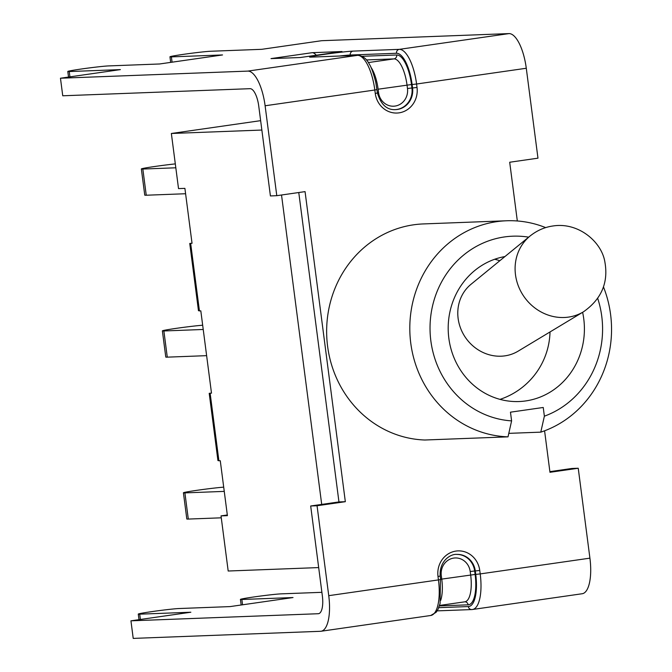 <?xml version="1.0" encoding="UTF-8"?>
<svg xmlns="http://www.w3.org/2000/svg" width="672" height="672" viewBox="0 0 672 672"><rect width="100%" height="100%" fill="white"/><g stroke="black" fill="none" stroke-linecap="round" stroke-linejoin="round"><path stroke-width="1.01" d="M530.065 236.006L470.988 284.306A40.992 37.649 54.8 0 0 458.69 321.762A40.992 37.649 54.8 0 0 518.104 351.179L583.472 311.8A46.452 42.664 54.8 0 1 524.177 296.864A46.452 42.664 54.8 0 1 530.065 236.015C537.071 230.42 544.799 227.069 553.274 225.935C578.474 222.071 601.961 241.937 604.951 262.399C608.471 282.811 601.314 299.275 583.472 311.8M508.805 433.356L540.784 432.146A108.108 100.859 87.8 0 0 603.481 286.961M545.664 227.615A108.108 100.859 87.8 0 0 506.57 220.769A108.108 100.859 87.8 0 0 409.802 329.011A108.108 100.859 87.8 0 0 508.015 436.85L511.602 420.882A92.467 86.268 -92.2 0 1 430.45 318.956A92.467 86.268 -92.2 0 1 528.662 237.157M506.57 220.769L423.41 223.927A108.108 100.859 87.8 0 0 326.642 332.17A108.108 100.859 87.8 0 0 424.855 440.009L508.015 436.85M597.71 298.418A92.467 86.268 -92.2 0 1 544.37 416.178L543.236 407.476L510.468 412.18L511.602 420.882M544.37 416.178L540.784 432.146M582.616 312.312A73.004 68.107 -92.2 0 1 519.07 401.537A73.004 68.107 -92.2 0 1 448.56 335.798A73.004 68.107 -92.2 0 1 504.932 256.561M190.655 243.34L189.748 243.482L198.467 310.666L199.433 310.909L190.655 243.34L192.032 243.289L184.901 188.362L178.525 188.605L171.36 133.484L260.635 120.658M171.36 133.484L261.853 130.049M318.679 567.58L228.186 571.015L221.029 515.894L227.405 515.651L220.273 460.723L218.896 460.774L210.126 393.204L209.21 393.338L217.93 460.53L218.896 460.774M221.029 515.894L227.321 514.987M199.433 310.909L200.81 310.859L211.495 393.154L210.126 393.204M183.414 492.803L186.816 518.986A22.075 0.773 -7.4 0 0 188.303 519.07L184.901 492.887A22.075 0.773 172.6 0 1 183.414 492.803A22.075 0.773 172.6 0 1 199.08 490.014A22.075 0.773 172.6 0 1 223.709 487.15M221.281 517.818L188.303 519.07M224.255 491.392L184.901 492.887M162.38 330.876L165.782 357.059A22.075 0.773 -7.4 0 0 167.278 357.151L163.876 330.968A22.075 0.773 172.6 0 1 162.38 330.876A22.075 0.773 172.6 0 1 178.046 328.096A22.075 0.773 172.6 0 1 202.675 325.223M206.623 355.656L167.278 357.151M203.23 329.473L163.876 330.968M141.355 168.958L144.757 195.14A22.075 0.773 -7.4 0 0 146.244 195.224L142.842 169.042A22.075 0.773 172.6 0 1 141.355 168.958A22.075 0.773 172.6 0 1 152.83 166.774A22.075 0.773 172.6 0 1 175.316 163.892M185.598 193.738L146.244 195.224M175.82 167.79L142.842 169.042M270.413 195.93L276.788 195.686L265.112 105.764A35.456 12.701 -98.2 0 0 247.792 71.106L60.463 78.221L62.748 95.785L250.076 88.679A17.732 6.35 -98.2 0 1 258.737 106.008L270.413 195.93M130.939 620.827L133.216 638.4L320.544 631.294A35.456 12.701 81.8 0 0 321.023 631.252A35.456 12.701 81.8 0 0 328.742 595.669L317.058 505.747L310.682 505.991L322.358 595.904A17.732 6.35 81.8 0 1 318.503 613.696A17.732 6.35 81.8 0 1 318.268 613.721L130.939 620.827L190.848 612.226L139.7 614.166A21.202 0.748 172.6 0 1 138.272 614.082A21.202 0.748 172.6 0 1 155.375 611.125A21.202 0.748 172.6 0 1 178.895 608.538L230.042 606.598L293.009 597.551L241.861 599.491A21.202 0.748 172.6 0 1 240.425 599.407A21.202 0.748 172.6 0 1 257.527 596.45A21.202 0.748 172.6 0 1 281.056 593.863L321.896 592.318M60.463 78.221L120.38 69.611L69.233 71.551A21.202 0.748 172.6 0 1 67.796 71.476A21.202 0.748 172.6 0 1 84.899 68.51A21.202 0.748 172.6 0 1 108.419 65.923L159.566 63.983L222.533 54.944L171.385 56.885A21.202 0.748 172.6 0 1 169.957 56.801A21.202 0.748 172.6 0 1 187.06 53.844A21.202 0.748 172.6 0 1 210.58 51.257L261.727 49.316L321.636 40.706L508.973 33.6A35.456 12.701 -98.2 0 1 526.285 68.258L537.97 158.172L509.695 162.238L517.322 220.979M549.881 471.635L571.855 468.476L578.239 468.241L589.915 558.155A35.456 12.701 81.8 0 1 582.204 593.737L472.492 609.496A35.456 12.701 -98.2 0 0 480.211 573.913L589.915 558.155M276.788 195.686L305.063 191.621L345.332 501.69L338.957 501.934L298.771 192.528M310.682 505.991L338.957 501.934M345.332 501.69L317.058 505.747M578.239 468.241L549.965 472.298L544.58 430.811M316.235 55.23A21.554 7.72 -98.2 0 0 312.127 52.693L341.989 51.526L300.224 57.532L271.009 58.598A21.554 7.72 81.8 0 1 271.446 58.624M281.526 195.006L321.703 504.403M247.792 71.106L357.504 55.356A35.456 12.701 81.8 0 1 374.816 90.014L265.112 105.764M439.958 576.055L440.194 576.064C439.127 560.666 451.03 553.669 456.901 554.408A19.118 17.833 -92.2 0 1 475.297 570.973L475.742 574.417A31.979 11.458 81.8 0 1 468.359 606.556L438.782 607.673M475.742 574.417L480.211 573.913L479.758 570.469L474.676 570.998A19.118 17.833 87.8 0 0 456.599 554.425M439.404 605.917L468.132 604.834A30.24 10.836 -98.2 0 0 475.121 574.442L474.676 570.998L470.207 571.511L470.66 574.955A26.771 9.593 81.8 0 1 464.831 601.818L439.555 605.447M318.268 613.721L318.738 613.654M328.742 595.669L438.446 579.911A35.456 12.701 81.8 0 1 430.735 615.493L321.023 631.252M440.681 600.382A26.771 9.593 -98.2 0 0 441.748 579.104L475.121 574.442M440.614 579.281L441.748 579.104L441.294 575.66A15.641 14.591 -92.2 0 1 453.743 558.079A15.641 14.591 -92.2 0 1 470.207 571.511M242.55 604.8L241.861 599.491M140.389 619.475L139.7 614.166M339.562 56.02A19.118 0.672 172.6 0 1 350.23 55.02L350.305 55.608M366.383 59.934L393.96 58.892A26.771 9.593 81.8 0 1 407.03 85.05L407.476 88.502A15.641 14.591 -92.2 0 1 395.035 106.075A15.641 14.591 -92.2 0 1 378.563 92.652L378.118 89.208A26.771 9.593 -98.2 0 0 370.826 67.099M526.285 68.258L416.581 84.008A35.456 12.701 -98.2 0 0 399.26 49.358A3.478 3.242 87.8 0 0 396.497 53.264A31.979 11.458 81.8 0 1 412.121 84.521L412.566 87.965L411.944 87.99L411.491 84.546A30.24 10.836 -98.2 0 0 396.724 54.986A3.478 3.242 87.8 0 1 393.96 58.892L368.332 62.572M378.118 89.208L411.491 84.546M171.385 56.885L172.074 62.185M69.233 71.551L69.922 76.86M396.497 53.264L350.23 55.02A3.478 3.242 -92.2 0 1 352.993 51.114L399.26 49.358L508.973 33.6M311.228 57.112L357.504 55.356A3.478 3.242 87.8 0 1 357.815 55.322L311.548 57.078A3.478 3.242 87.8 0 0 311.228 57.112A22.596 0.79 -7.4 0 1 323.98 54.415A22.596 0.79 -7.4 0 1 352.993 51.114M312.127 52.693L271.009 58.598M311.867 57.086A3.478 3.242 87.8 0 0 311.548 57.078L310.943 57.12M376.782 89.594L374.816 90.014L375.27 93.458A22.596 21.084 87.8 0 0 399.059 112.854A22.596 21.084 87.8 0 0 417.026 87.461L416.581 84.008L412.121 84.521M377.227 93.038L375.27 93.458M357.815 55.322C362.762 55.709 366.635 58.733 369.432 64.394C371.171 66.746 373.271 72.677 375.74 82.186L377.462 93.055C380.915 104.656 386.963 110.174 395.623 109.612A19.118 17.833 -92.2 0 0 412.566 87.965L417.026 87.461M395.312 109.62A19.118 17.833 87.8 0 0 411.944 87.99L407.476 88.502M396.724 54.986L362.006 56.305M377.437 92.82L378.563 92.652M468.132 604.834A3.478 3.242 87.8 0 0 464.814 601.818M472.021 609.538A35.456 12.701 -98.2 0 0 472.492 609.496L471.702 609.563A3.478 3.242 87.8 0 0 472.021 609.538M468.359 606.556A3.478 3.242 87.8 0 0 471.702 609.563L437.17 610.873M479.758 570.469A22.596 21.084 87.8 0 0 455.969 551.074A22.596 21.084 87.8 0 0 438.001 576.467L438.446 579.911L440.647 579.508L440.194 576.064L438.001 576.467M440.412 579.499L440.084 603.464L438.018 609.378L436.103 612.326L430.735 615.493M500.01 399.378A73.004 73.004 0 0 0 550.015 331.951M499.825 260.728A73.004 73.004 0 0 0 494.693 259.249M241.156 605.002L240.425 599.407M138.995 619.668L138.272 614.082M170.68 62.387L169.957 56.801M68.527 77.062L67.796 71.476"/></g></svg>
